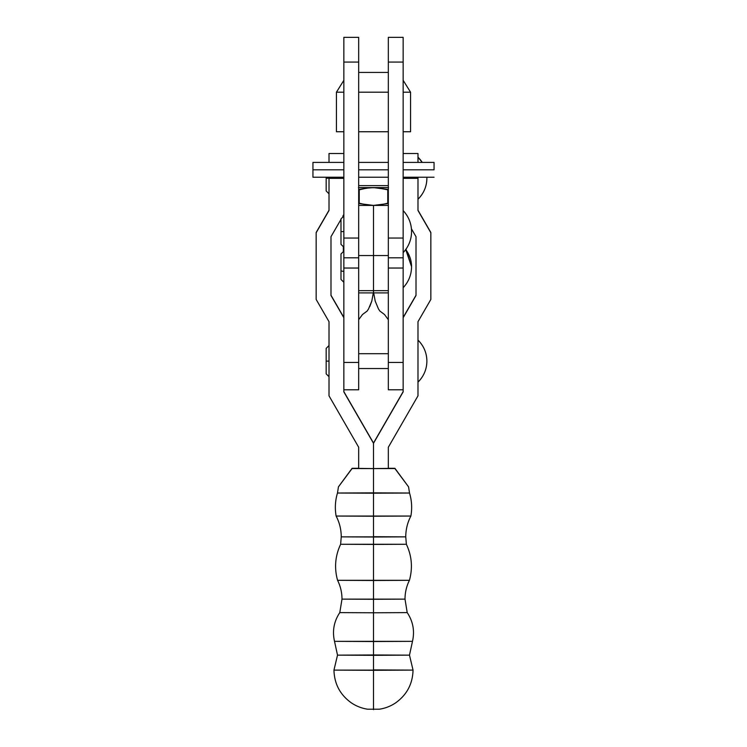 <?xml version="1.0" encoding="UTF-8"?>
<svg xmlns="http://www.w3.org/2000/svg" width="747" height="747" viewBox="0 0 747 747"><rect width="100%" height="100%" fill="white"/><g stroke="black" fill="none" stroke-linecap="round" stroke-linejoin="round"><path stroke-width="1.12" d="M403.156 257.808L388.328 257.808L388.328 62.066L403.156 62.066L403.156 238.041L388.328 238.041L388.328 37.35L403.156 37.35L388.328 37.35L388.328 62.066L403.156 62.066L403.156 37.35L403.156 238.041L388.328 238.041L388.328 290.658L373.5 290.658L373.5 292.908L373.5 290.658L358.672 290.658L373.5 290.658L373.5 255.558L358.672 255.558L373.5 255.558L373.5 205.416L358.672 205.416L388.328 205.416L373.5 205.416L373.5 290.658L373.5 255.558L388.328 255.558L373.5 255.558L373.5 290.658L388.328 290.658L388.328 257.808L403.156 257.808L403.156 238.041L403.156 391.876L373.5 443.279L343.844 391.876L343.844 362.444L343.844 391.876L373.5 443.279L373.5 468.556L358.672 468.556L358.672 447.248L358.672 468.556L373.5 468.556L373.5 443.036L373.5 468.556L373.5 443.036L403.156 391.876L403.156 362.444L388.328 362.444L388.328 389.757M343.844 257.808L343.844 238.041L358.672 238.041L358.672 62.066L343.844 62.066L358.672 62.066L358.672 238.041L343.844 238.041L343.844 37.35L358.672 37.35L358.672 62.066L358.672 37.35L343.844 37.35L343.844 257.808L358.672 257.808L358.672 290.658L358.672 238.041L358.672 257.808L343.844 257.808L343.844 268.033L358.672 268.033L358.672 362.444L358.672 268.033L343.844 268.033L343.844 362.444L343.844 256.977M388.543 187.618L369.868 187.768L358.672 189.514L359.232 189.822L359.232 203.203L358.672 203.52L373.5 205.416L388.328 203.52L387.768 203.203L387.768 189.822L388.328 189.514L373.5 187.618L366.282 188.216L359.232 189.822L359.232 203.203L366.282 204.818L373.5 205.416L380.709 204.818L387.768 203.203L387.768 189.822L377.123 187.768L358.457 187.618M388.328 187.618L358.672 187.618M410.57 92.198L403.156 80.331L410.57 92.198L403.156 92.198L410.57 92.198L410.57 131.743L410.57 92.198M336.43 92.198L343.844 92.198L336.43 92.198L336.43 131.743L343.844 131.743L336.43 131.743L336.43 92.198L343.844 80.331L336.43 92.198M358.672 92.198L388.328 92.198L358.672 92.198M388.328 72.422L358.672 72.422L388.328 72.422M358.672 131.743L388.328 131.743L358.672 131.743M403.156 131.743L410.57 131.743L403.156 131.743M373.5 641.533L412.484 641.337L334.516 641.337L373.5 641.533L373.5 655.324L373.5 641.533L412.484 641.337L334.516 641.337L373.5 641.533L373.5 612.773L373.5 641.533M373.5 654.97L409.487 655.147L337.513 655.147L373.5 654.97L337.513 655.147L373.5 655.324L373.5 709.65L373.5 670.302L333.956 670.106L413.044 670.106L373.5 670.302L373.5 655.324L409.487 655.147L373.5 654.97M373.5 580.494L409.431 580.316L337.569 580.316L373.5 580.494L373.5 599.29L373.5 580.494L409.431 580.316L337.569 580.316L373.5 580.494L373.5 544.432L373.5 580.494M405.005 599.131L341.995 599.131L373.5 599.29L373.5 612.773L339.792 612.605L341.995 599.131L405.005 599.131L373.5 599.29L373.5 612.773L339.792 612.605C333.937 621.429 332.172 631.01 334.516 641.346L337.513 655.147L333.956 670.106C334.339 683.991 340.202 694.953 351.529 702.983C356.44 706.242 361.8 708.315 367.617 709.211L379.383 709.211C385.2 708.315 390.56 706.242 395.471 702.983C406.798 694.953 412.661 683.991 413.044 670.106L409.487 655.147L412.484 641.346C414.828 631.01 413.063 621.429 407.208 612.605L373.5 612.773L407.208 612.605L405.005 599.131C405.023 592.52 406.499 586.246 409.421 580.316M373.5 516.233L410.878 516.046L336.122 516.046L373.5 516.233L373.5 537.018L373.5 516.233L410.878 516.046L336.122 516.046L373.5 516.233L373.5 493.207L373.5 516.233M409.431 580.316C412.848 567.925 411.83 555.908 406.368 544.274L373.5 544.432L373.5 537.018L405.752 536.86L341.248 536.86L373.5 537.018L373.5 544.432L340.632 544.274L341.248 536.86C341.22 529.511 339.512 522.573 336.122 516.046C334.759 508.268 335.207 500.593 337.476 493.029L409.524 493.029C411.793 500.593 412.241 508.268 410.878 516.046C407.488 522.573 405.78 529.511 405.752 536.86L373.5 536.701M358.672 185.639L388.328 185.639L358.672 185.639M388.328 353.704L358.672 353.704L388.328 353.704M358.672 368.532L388.328 368.532L358.672 368.532M426.882 178.225C426.761 186.433 423.792 193.436 417.984 199.234A29.254 29.254 -0 0 0 426.864 177.235L426.882 178.225C426.761 186.433 423.792 193.436 417.984 199.234M329.016 361.118L326.168 361.118L329.016 361.118L326.168 361.118L326.168 373.845L329.016 376.693M373.5 492.852L409.524 493.029L373.5 493.207L373.5 468.593L373.5 493.207L337.476 493.029L373.5 492.852M397.89 472.562L394.911 468.546L373.5 468.593L394.911 468.313L408.553 486.848L394.911 468.313L388.328 468.285L394.911 468.313L408.553 486.848L397.89 472.562M426.882 361.118C426.761 369.326 423.792 376.329 417.984 382.128A29.254 29.254 -0 0 0 417.984 340.109C423.792 345.908 426.761 352.911 426.882 361.118C426.761 369.326 423.792 376.329 417.984 382.128M329.016 178.225L326.168 178.225L329.016 178.225M352.089 468.313L373.5 468.593L352.089 468.546L338.447 486.848L352.089 468.313L358.672 468.285L352.089 468.313L338.447 486.848L352.089 468.313M388.328 468.556L373.5 468.556L388.328 468.556L388.328 447.248L417.984 395.845L417.984 321.696L430.842 299.454L430.842 232.728L417.984 210.477L417.984 177.235L417.984 210.477L430.842 232.476L430.842 299.454L417.984 321.696L417.984 395.845L388.328 447.248L388.328 468.556M329.016 321.696L329.016 395.845L358.672 447.248L329.016 395.845L329.016 321.696L316.158 299.454L329.016 321.696M343.844 317.718L330.986 295.476L330.986 236.696L340.996 219.375L330.986 236.696L330.986 295.476L343.844 317.718M330.986 295.233L343.844 317.475L330.986 295.233M342.817 216.238L343.844 214.454L342.817 216.238M329.016 178.346L343.844 178.346L329.016 178.346L329.016 210.477L316.158 232.476L329.016 210.234L316.158 232.476L316.158 299.454L316.158 232.728L329.016 210.477L329.016 178.346M329.016 153.508L329.016 162.407L329.016 153.508L343.844 153.508M343.844 391.624L373.5 443.036L403.156 391.624L373.5 443.036L343.844 391.624M405.752 536.86L406.368 544.274L340.632 544.274C335.17 555.908 334.152 567.925 337.569 580.316M373.5 669.91L413.044 670.106L373.5 669.91M403.156 178.346L417.984 178.346L403.156 178.346M417.984 162.407L417.984 153.508L417.984 162.407M416.014 295.476L403.156 317.718L416.014 295.476L416.014 236.696L416.014 295.476M403.156 317.475L416.014 295.233L403.156 317.475M411.429 228.769L416.014 236.696L411.429 228.769M417.984 210.234L430.842 232.476L417.984 210.234M422.242 162.407A29.254 29.254 -0 0 0 417.984 157.215L422.242 162.407M405.714 249.563L411.56 266.707A30.459 29.086 180 0 0 405.714 249.563M343.844 271.329A2.839 0.84 180 0 1 340.996 270.479A2.839 0.84 0 0 0 343.844 271.329M373.5 274.121L373.5 288.874L373.5 274.121M369.728 306.672L371.81 301.078L373.313 292.908L371.81 301.078L368.551 308.903L367.141 311.051L362.482 314.524L358.672 319.697L362.482 314.524L367.141 311.051L368.551 308.903M358.672 389.757L358.672 362.444L343.844 362.444L343.844 378.131M343.844 362.444L343.844 389.785L358.672 389.785L358.672 362.444L343.844 362.444M403.156 378.131L403.156 268.033L388.328 268.033L388.328 362.444L388.328 268.033L403.156 268.033L403.156 256.977M388.328 319.697L384.518 314.524L379.859 311.051L378.449 308.903L375.19 301.078L373.687 292.908L375.19 301.078L378.449 308.903L379.859 311.051L384.518 314.524L388.328 319.697M403.156 362.444L388.328 362.444L388.328 389.785L403.156 389.785L403.156 362.444M411.56 231.617C411.457 239.694 408.656 246.697 403.156 252.617A30.459 30.459 0 0 0 403.156 210.607C408.656 216.527 411.457 223.53 411.56 231.617M343.844 231.617L340.996 231.617L343.844 231.617M434.054 169.821L403.156 169.821L434.054 169.821L434.054 162.407L434.054 169.821M388.328 169.821L358.672 169.821L388.328 169.821M343.844 169.821L312.946 169.821L312.946 177.235L312.946 169.821L343.844 169.821M312.946 162.407L312.946 169.821L312.946 162.407L343.844 162.407M358.672 292.908L388.328 292.908M343.349 251.179L343.349 247.136M343.349 216.088L343.349 215.313M337.579 580.316C340.501 586.246 341.977 592.52 341.995 599.131M408.553 486.848L409.524 493.029M329.016 193.8L326.168 190.952L326.168 177.235M337.476 493.029L338.447 486.848M326.168 361.118L326.168 348.391L329.016 345.544M403.156 153.508L417.984 153.508M406.004 249.162L411.56 266.707C411.457 274.784 408.656 281.787 403.156 287.716M343.844 251.141L340.996 253.98L340.996 279.434L343.844 282.282M343.844 247.182L340.996 244.344L340.996 218.88L343.844 216.042M434.054 177.235L403.156 177.235M388.328 177.235L358.672 177.235M343.844 177.235L312.946 177.235M434.054 162.407L403.156 162.407M388.328 162.407L358.672 162.407"/></g></svg>
